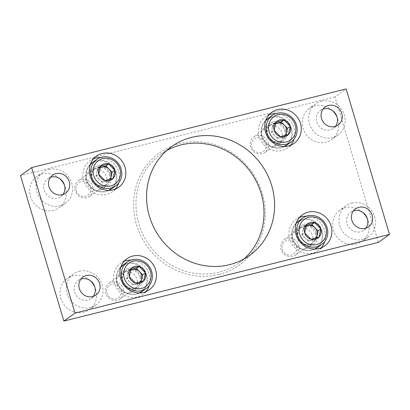<?xml version="1.0" encoding="UTF-8"?>
<svg xmlns="http://www.w3.org/2000/svg" width="410" height="410" viewBox="0 0 410 410"><rect width="100%" height="100%" fill="white"/><g stroke="black" fill="none" stroke-linecap="round" stroke-linejoin="round"><path stroke-width="0.31" stroke-dasharray="2.05 1.54" d="M378.348 242.387L334.98 96.898L346.127 88.929M334.98 96.898L20.5 175.583M59.793 178.704A19.121 17.855 54.4 0 0 42.548 173.978A19.121 17.855 54.4 0 0 36.849 176.602A19.121 17.855 54.4 0 0 31.724 199.655A19.121 17.855 54.4 0 0 53.392 210.345A19.121 17.855 54.4 0 0 59.091 207.721A19.121 17.855 54.4 0 0 64.534 185.335M332.341 110.51A19.121 17.855 54.4 0 0 315.095 105.785A19.121 17.855 54.4 0 0 309.396 108.409A19.121 17.855 54.4 0 0 304.271 131.461A19.121 17.855 54.4 0 0 325.94 142.152A19.121 17.855 54.4 0 0 331.639 139.528A19.121 17.855 54.4 0 0 337.082 117.142M90.149 280.542A19.121 17.855 54.4 0 0 72.908 275.817A19.121 17.855 54.4 0 0 67.209 278.446A19.121 17.855 54.4 0 0 62.079 301.493A19.121 17.855 54.4 0 0 83.753 312.189A19.121 17.855 54.4 0 0 89.452 309.56A19.121 17.855 54.4 0 0 94.889 287.174M362.696 212.349A19.121 17.855 54.4 0 0 345.456 207.624A19.121 17.855 54.4 0 0 339.757 210.253A19.121 17.855 54.4 0 0 334.627 233.3A19.121 17.855 54.4 0 0 356.3 243.996A19.121 17.855 54.4 0 0 361.999 241.367A19.121 17.855 54.4 0 0 367.437 218.981M99.579 190.194A11.09 10.352 54.4 0 0 102.879 188.672A11.09 10.352 54.4 0 0 105.857 175.301A11.09 10.352 54.4 0 0 93.285 169.099A11.09 10.352 54.4 0 0 89.98 170.621A11.09 10.352 54.4 0 0 87.007 183.993A11.09 10.352 54.4 0 0 99.579 190.194M274.987 146.303A11.09 10.352 54.4 0 0 278.293 144.781A11.09 10.352 54.4 0 0 281.265 131.41A11.09 10.352 54.4 0 0 268.699 125.209A11.09 10.352 54.4 0 0 265.393 126.736A11.09 10.352 54.4 0 0 262.415 140.102A11.09 10.352 54.4 0 0 274.987 146.303M130.154 292.76A11.09 10.352 54.4 0 0 133.46 291.238A11.09 10.352 54.4 0 0 136.433 277.867A11.09 10.352 54.4 0 0 123.866 271.666A11.09 10.352 54.4 0 0 120.56 273.188A11.09 10.352 54.4 0 0 117.583 286.559A11.09 10.352 54.4 0 0 130.154 292.76M305.563 248.87A11.09 10.352 54.4 0 0 308.868 247.348A11.09 10.352 54.4 0 0 311.841 233.977A11.09 10.352 54.4 0 0 299.274 227.775A11.09 10.352 54.4 0 0 295.969 229.303A11.09 10.352 54.4 0 0 292.991 242.669A11.09 10.352 54.4 0 0 305.563 248.87M218.94 274.454A68.844 64.273 54.4 0 0 262.318 193.248A68.844 64.273 54.4 0 0 179.908 143.515A68.844 64.273 54.4 0 0 136.53 224.721A68.844 64.273 54.4 0 0 218.94 274.454M243.991 258.956A66.932 62.489 -125.6 0 1 238.902 263.041A66.932 62.489 -125.6 0 1 149.148 244.924A66.932 62.489 -125.6 0 1 161.058 154.134A66.932 62.489 -125.6 0 1 166.568 150.644M304.066 224.352A11.09 10.352 -125.6 0 1 316.638 230.553A11.09 10.352 -125.6 0 1 313.66 243.919A11.09 10.352 -125.6 0 1 298.787 240.921A11.09 10.352 -125.6 0 1 300.761 225.874A11.09 10.352 -125.6 0 1 304.066 224.352M306.449 216.198A19.121 17.855 -125.6 0 1 324.659 241.669M321.24 247.804A19.121 17.855 -125.6 0 1 318.334 250.454A19.121 17.855 -125.6 0 1 292.689 245.277A19.121 17.855 -125.6 0 1 296.092 219.34A19.121 17.855 -125.6 0 1 299.541 217.443M128.658 268.237A11.09 10.352 -125.6 0 1 141.23 274.439A11.09 10.352 -125.6 0 1 138.252 287.81A11.09 10.352 -125.6 0 1 123.379 284.806A11.09 10.352 -125.6 0 1 125.352 269.765A11.09 10.352 -125.6 0 1 128.658 268.237M131.041 260.089A19.121 17.855 -125.6 0 1 149.25 285.56M145.832 291.694A19.121 17.855 -125.6 0 1 142.926 294.344A19.121 17.855 -125.6 0 1 117.28 289.168A19.121 17.855 -125.6 0 1 120.683 263.23A19.121 17.855 -125.6 0 1 124.133 261.334M273.49 121.78A11.09 10.352 -125.6 0 1 286.062 127.981A11.09 10.352 -125.6 0 1 283.084 141.353A11.09 10.352 -125.6 0 1 268.212 138.349A11.09 10.352 -125.6 0 1 270.185 123.307A11.09 10.352 -125.6 0 1 273.49 121.78M275.874 113.631A19.121 17.855 -125.6 0 1 294.083 139.103M290.664 145.237A19.121 17.855 -125.6 0 1 287.758 147.887A19.121 17.855 -125.6 0 1 262.113 142.711A19.121 17.855 -125.6 0 1 265.516 116.773A19.121 17.855 -125.6 0 1 268.96 114.877M98.082 165.671A11.09 10.352 -125.6 0 1 110.654 171.872A11.09 10.352 -125.6 0 1 107.676 185.243A11.09 10.352 -125.6 0 1 92.803 182.24A11.09 10.352 -125.6 0 1 94.777 167.193A11.09 10.352 -125.6 0 1 98.082 165.671M100.465 157.522A19.121 17.855 -125.6 0 1 118.674 182.993M115.256 189.128A19.121 17.855 -125.6 0 1 112.345 191.777A19.121 17.855 -125.6 0 1 86.705 186.601A19.121 17.855 -125.6 0 1 90.108 160.659A19.121 17.855 -125.6 0 1 93.552 158.767M351.811 203.078A19.121 17.855 -125.6 0 1 373.484 213.774A19.121 17.855 -125.6 0 1 368.354 236.821A19.121 17.855 -125.6 0 1 342.709 231.645A19.121 17.855 -125.6 0 1 346.112 205.707A19.121 17.855 -125.6 0 1 351.811 203.078M365.817 228.201A11.09 10.352 -125.6 0 1 363.685 230.287A11.09 10.352 -125.6 0 1 348.813 227.289A11.09 10.352 -125.6 0 1 350.786 212.242A11.09 10.352 -125.6 0 1 353.451 210.899M79.263 271.271A19.121 17.855 -125.6 0 1 100.937 281.967A19.121 17.855 -125.6 0 1 95.807 305.014A19.121 17.855 -125.6 0 1 70.161 299.843A19.121 17.855 -125.6 0 1 73.564 273.901A19.121 17.855 -125.6 0 1 79.263 271.271M93.27 296.394A11.09 10.352 -125.6 0 1 91.138 298.48A11.09 10.352 -125.6 0 1 76.26 295.482A11.09 10.352 -125.6 0 1 78.238 280.435A11.09 10.352 -125.6 0 1 80.903 279.097M321.455 101.239A19.121 17.855 -125.6 0 1 343.124 111.93A19.121 17.855 -125.6 0 1 337.994 134.982A19.121 17.855 -125.6 0 1 312.348 129.806A19.121 17.855 -125.6 0 1 315.751 103.868A19.121 17.855 -125.6 0 1 321.455 101.239M335.457 126.362A11.09 10.352 -125.6 0 1 333.325 128.448A11.09 10.352 -125.6 0 1 318.452 125.445A11.09 10.352 -125.6 0 1 320.425 110.403A11.09 10.352 -125.6 0 1 323.09 109.06M48.908 169.433A19.121 17.855 -125.6 0 1 70.576 180.128A19.121 17.855 -125.6 0 1 65.446 203.175A19.121 17.855 -125.6 0 1 39.801 197.999A19.121 17.855 -125.6 0 1 43.204 172.062A19.121 17.855 -125.6 0 1 48.908 169.433M62.909 194.555A11.09 10.352 -125.6 0 1 60.777 196.641A11.09 10.352 -125.6 0 1 45.905 193.643A11.09 10.352 -125.6 0 1 47.878 178.596A11.09 10.352 -125.6 0 1 50.543 177.253M297.901 221.574A16.256 15.175 -125.6 0 1 322.204 231.081A16.256 15.175 -125.6 0 1 316.802 248.019M315.126 249.054A16.256 15.175 -125.6 0 1 295.005 243.622A16.256 15.175 -125.6 0 1 296.379 222.83M321.624 231.291A15.775 14.729 -125.6 0 1 303.877 249.695A15.775 14.729 -125.6 0 1 296.133 223.706A15.775 14.729 -125.6 0 1 321.624 231.291M316.12 232.67A9.753 9.107 -125.6 0 1 311.139 243.791A9.753 9.107 -125.6 0 1 299.802 240.193A9.753 9.107 -125.6 0 1 300.069 228.303A9.753 9.107 -125.6 0 1 309.053 225.69A9.753 9.107 -125.6 0 1 316.12 232.67M315.28 233.187A9.563 8.928 -125.6 0 1 312.102 243.156A9.563 8.928 -125.6 0 1 310.396 244.093A9.563 8.928 -125.6 0 1 299.279 240.567A9.563 8.928 -125.6 0 1 299.541 228.908A9.563 8.928 -125.6 0 1 300.981 227.596A9.563 8.928 -125.6 0 1 315.28 233.187M298.654 245.072A9.563 8.928 -125.6 0 1 295.477 255.04A9.563 8.928 -125.6 0 1 282.654 252.452A9.563 8.928 -125.6 0 1 284.356 239.481A9.563 8.928 -125.6 0 1 298.654 245.072M296.394 245.892A7.687 7.175 -125.6 0 1 287.748 254.856A7.687 7.175 -125.6 0 1 283.971 242.197A7.687 7.175 -125.6 0 1 296.394 245.892M306.121 226.059L303.795 226.638L302.862 230.784A7.652 7.139 -125.6 0 1 306.024 226.371M315.49 238.205A7.652 7.139 -125.6 0 1 312.169 240.178L316.202 239.168L316.484 237.928M312.169 240.178A7.652 7.139 -125.6 0 1 305.03 238.056L308.135 241.188L312.169 240.178M305.03 238.056A7.652 7.139 -125.6 0 1 303.01 234.653A7.652 7.139 -125.6 0 1 302.862 230.784L301.929 234.925L305.03 238.056M303.795 226.638L306.583 224.649M301.929 234.925L304.717 232.931M308.135 241.188L310.923 239.194M316.202 239.168L318.99 237.175M267.32 119.008A16.256 15.175 -125.6 0 1 291.623 128.514A16.256 15.175 -125.6 0 1 286.226 145.453M284.545 146.488A16.256 15.175 -125.6 0 1 264.43 141.055A16.256 15.175 -125.6 0 1 265.803 120.263M291.049 128.725A15.775 14.729 -125.6 0 1 273.301 147.128A15.775 14.729 -125.6 0 1 265.557 121.14A15.775 14.729 -125.6 0 1 291.049 128.725M285.544 130.098A9.753 9.107 -125.6 0 1 280.563 141.224A9.753 9.107 -125.6 0 1 269.226 137.627A9.753 9.107 -125.6 0 1 269.493 125.732A9.753 9.107 -125.6 0 1 278.477 123.123A9.753 9.107 -125.6 0 1 285.544 130.098M284.704 130.621A9.563 8.928 -125.6 0 1 281.526 140.589A9.563 8.928 -125.6 0 1 279.82 141.527A9.563 8.928 -125.6 0 1 268.704 138.001A9.563 8.928 -125.6 0 1 268.96 126.341A9.563 8.928 -125.6 0 1 270.405 125.029A9.563 8.928 -125.6 0 1 284.704 130.621M268.079 142.506A9.563 8.928 -125.6 0 1 264.901 152.469A9.563 8.928 -125.6 0 1 252.078 149.881A9.563 8.928 -125.6 0 1 253.78 136.914A9.563 8.928 -125.6 0 1 268.079 142.506M265.818 143.326A7.687 7.175 -125.6 0 1 257.172 152.289A7.687 7.175 -125.6 0 1 253.395 139.631A7.687 7.175 -125.6 0 1 265.818 143.326M275.546 123.492L273.219 124.071L272.286 128.212A7.652 7.139 -125.6 0 1 275.448 123.805M284.914 135.638A7.652 7.139 -125.6 0 1 281.593 137.611L285.627 136.602L285.903 135.361M281.593 137.611A7.652 7.139 -125.6 0 1 274.454 135.49L277.555 138.621L281.593 137.611M274.454 135.49A7.652 7.139 -125.6 0 1 272.435 132.087A7.652 7.139 -125.6 0 1 272.286 128.212L271.353 132.358L274.454 135.49M273.219 124.071L276.007 122.077M271.353 132.358L274.141 130.365M277.555 138.621L280.343 136.627M285.627 136.602L288.414 134.608M91.912 162.893A16.256 15.175 -125.6 0 1 116.214 172.405A16.256 15.175 -125.6 0 1 110.818 189.343M109.137 190.373A16.256 15.175 -125.6 0 1 89.021 184.946A16.256 15.175 -125.6 0 1 90.395 164.149M115.64 172.61A15.775 14.729 -125.6 0 1 97.893 191.014A15.775 14.729 -125.6 0 1 90.149 165.03A15.775 14.729 -125.6 0 1 115.64 172.61M110.136 173.989A9.753 9.107 -125.6 0 1 105.155 185.115A9.753 9.107 -125.6 0 1 93.818 181.512A9.753 9.107 -125.6 0 1 94.085 169.622A9.753 9.107 -125.6 0 1 103.069 167.008A9.753 9.107 -125.6 0 1 110.136 173.989M109.291 174.511A9.563 8.928 -125.6 0 1 106.118 184.474A9.563 8.928 -125.6 0 1 104.406 185.417A9.563 8.928 -125.6 0 1 93.295 181.886A9.563 8.928 -125.6 0 1 93.552 170.232A9.563 8.928 -125.6 0 1 94.997 168.92A9.563 8.928 -125.6 0 1 109.291 174.511M92.67 186.396A9.563 8.928 -125.6 0 1 89.493 196.359A9.563 8.928 -125.6 0 1 76.67 193.771A9.563 8.928 -125.6 0 1 78.371 180.8A9.563 8.928 -125.6 0 1 92.67 186.396M90.405 187.216A7.687 7.175 -125.6 0 1 81.759 196.18A7.687 7.175 -125.6 0 1 77.987 183.521A7.687 7.175 -125.6 0 1 90.405 187.216M100.137 167.377L97.811 167.962L96.878 172.103A7.652 7.139 -125.6 0 1 100.04 167.695M109.506 179.524A7.652 7.139 -125.6 0 1 106.185 181.502L110.218 180.492L110.495 179.252M106.185 181.502A7.652 7.139 -125.6 0 1 99.046 179.375L102.146 182.511L106.185 181.502M99.046 179.375A7.652 7.139 -125.6 0 1 97.026 175.972A7.652 7.139 -125.6 0 1 96.878 172.103L95.945 176.244L99.046 179.375M97.811 167.962L100.599 165.968M95.945 176.244L98.733 174.25M102.146 182.511L104.934 180.518M110.218 180.492L113.006 178.499M122.493 265.465A16.256 15.175 -125.6 0 1 146.795 274.972A16.256 15.175 -125.6 0 1 141.394 291.91M139.718 292.945A16.256 15.175 -125.6 0 1 119.597 287.512A16.256 15.175 -125.6 0 1 120.97 266.715M146.216 275.182A15.775 14.729 -125.6 0 1 128.468 293.58A15.775 14.729 -125.6 0 1 120.724 267.597A15.775 14.729 -125.6 0 1 146.216 275.182M140.712 276.555A9.753 9.107 -125.6 0 1 135.73 287.682A9.753 9.107 -125.6 0 1 124.394 284.079A9.753 9.107 -125.6 0 1 124.66 272.189A9.753 9.107 -125.6 0 1 133.645 269.575A9.753 9.107 -125.6 0 1 140.712 276.555M139.871 277.078A9.563 8.928 -125.6 0 1 136.694 287.041A9.563 8.928 -125.6 0 1 134.987 287.984A9.563 8.928 -125.6 0 1 123.871 284.453A9.563 8.928 -125.6 0 1 124.127 272.799A9.563 8.928 -125.6 0 1 125.573 271.487A9.563 8.928 -125.6 0 1 139.871 277.078M123.246 288.963A9.563 8.928 -125.6 0 1 120.068 298.926A9.563 8.928 -125.6 0 1 107.246 296.338A9.563 8.928 -125.6 0 1 108.947 283.371A9.563 8.928 -125.6 0 1 123.246 288.963M120.986 289.783A7.687 7.175 -125.6 0 1 112.34 298.746A7.687 7.175 -125.6 0 1 108.563 286.088A7.687 7.175 -125.6 0 1 120.986 289.783M130.713 269.949L128.386 270.528L127.454 274.669A7.652 7.139 -125.6 0 1 130.616 270.262M140.082 282.095A7.652 7.139 -125.6 0 1 136.761 284.068L140.794 283.059L141.076 281.819M136.761 284.068A7.652 7.139 -125.6 0 1 129.621 281.947L132.727 285.078L136.761 284.068M129.621 281.947A7.652 7.139 -125.6 0 1 127.602 278.544A7.652 7.139 -125.6 0 1 127.454 274.669L126.521 278.81L129.621 281.947M128.386 270.528L131.174 268.535M126.521 278.81L129.309 276.822M132.727 285.078L135.51 283.084M140.794 283.059L143.582 281.065M171.652 146.565L161.058 154.134M249.495 255.466L238.902 263.041M300.761 225.874L295.969 229.303M313.66 243.919L308.868 247.348M302.447 214.794L296.092 219.34M324.689 245.913L318.334 250.454M125.352 269.765L120.56 273.188M138.252 287.81L133.46 291.238M127.038 258.684L120.683 263.23M149.281 289.798L142.926 294.344M270.185 123.307L265.393 126.736M283.084 141.353L278.293 144.781M271.871 112.227L265.516 116.773M294.113 143.346L287.758 147.887M94.777 167.193L89.98 170.621M107.676 185.243L102.879 188.672M96.463 156.118L90.108 160.659M118.705 187.232L112.345 191.777M346.112 205.707L339.757 210.253M368.354 236.821L361.999 241.367M355.578 208.813L350.786 212.242M368.477 226.863L363.685 230.287M73.564 273.901L67.209 278.446M95.807 305.014L89.452 309.56M83.03 277.006L78.238 280.435M95.93 295.056L91.138 298.48M315.751 103.868L309.396 108.409M337.994 134.982L331.639 139.528M325.217 106.974L320.425 110.403M338.117 125.019L333.325 128.448M43.204 172.062L36.849 176.602M65.446 203.175L59.091 207.721M52.67 175.167L47.878 178.596M65.569 193.212L60.777 196.641M310.396 244.093L311.139 243.791M299.541 228.908L300.069 228.303M300.981 227.596L284.356 239.481M312.102 243.156L295.477 255.04M279.82 141.527L280.563 141.224M268.96 126.341L269.493 125.732M270.405 125.029L253.78 136.914M281.526 140.589L264.901 152.469M104.406 185.417L105.155 185.115M93.552 170.232L94.085 169.622M94.997 168.92L78.371 180.8M106.118 184.474L89.493 196.359M134.987 287.984L135.73 287.682M124.127 272.799L124.66 272.189M125.573 271.487L108.947 283.371M136.694 287.041L120.068 298.926"/><path stroke-width="0.61" d="M389.5 234.417L346.127 88.929L31.652 167.613L75.02 313.102L389.5 234.417L378.348 242.387L63.873 321.071L75.02 313.102M63.873 321.071L20.5 175.583L31.652 167.613M64.534 185.335A19.121 17.855 54.4 0 0 59.793 178.704M337.082 117.142A19.121 17.855 54.4 0 0 332.341 110.51M94.889 287.174A19.121 17.855 54.4 0 0 90.149 280.542M367.437 218.981A19.121 17.855 54.4 0 0 362.696 212.349M62.264 194.74A11.09 10.352 54.4 0 0 65.569 193.212A11.09 10.352 54.4 0 0 68.547 179.846A11.09 10.352 54.4 0 0 55.975 173.645A11.09 10.352 54.4 0 0 52.67 175.167A11.09 10.352 54.4 0 0 49.697 188.538A11.09 10.352 54.4 0 0 62.264 194.74M334.811 126.546A11.09 10.352 54.4 0 0 338.117 125.019A11.09 10.352 54.4 0 0 341.094 111.653A11.09 10.352 54.4 0 0 328.523 105.452A11.09 10.352 54.4 0 0 325.217 106.974A11.09 10.352 54.4 0 0 322.245 120.345A11.09 10.352 54.4 0 0 334.811 126.546M92.624 296.579A11.09 10.352 54.4 0 0 95.93 295.056A11.09 10.352 54.4 0 0 98.907 281.685A11.09 10.352 54.4 0 0 86.336 275.484A11.09 10.352 54.4 0 0 83.03 277.006A11.09 10.352 54.4 0 0 80.058 290.377A11.09 10.352 54.4 0 0 92.624 296.579M365.172 228.385A11.09 10.352 54.4 0 0 368.477 226.863A11.09 10.352 54.4 0 0 371.455 213.492A11.09 10.352 54.4 0 0 358.883 207.291A11.09 10.352 54.4 0 0 355.578 208.813A11.09 10.352 54.4 0 0 352.605 222.184A11.09 10.352 54.4 0 0 365.172 228.385M113.006 189.861A19.121 17.855 54.4 0 0 118.705 187.232A19.121 17.855 54.4 0 0 123.83 164.184A19.121 17.855 54.4 0 0 102.162 153.489A19.121 17.855 54.4 0 0 96.463 156.118A19.121 17.855 54.4 0 0 91.333 179.17A19.121 17.855 54.4 0 0 113.006 189.861M288.414 145.97A19.121 17.855 54.4 0 0 294.113 143.346A19.121 17.855 54.4 0 0 299.238 120.294A19.121 17.855 54.4 0 0 277.57 109.603A19.121 17.855 54.4 0 0 271.871 112.227A19.121 17.855 54.4 0 0 266.741 135.279A19.121 17.855 54.4 0 0 288.414 145.97M143.582 292.427A19.121 17.855 54.4 0 0 149.281 289.798A19.121 17.855 54.4 0 0 154.411 266.751A19.121 17.855 54.4 0 0 132.737 256.055A19.121 17.855 54.4 0 0 127.038 258.684A19.121 17.855 54.4 0 0 121.908 281.737A19.121 17.855 54.4 0 0 143.582 292.427M318.99 248.542A19.121 17.855 54.4 0 0 324.689 245.913A19.121 17.855 54.4 0 0 329.819 222.861A19.121 17.855 54.4 0 0 308.146 212.17A19.121 17.855 54.4 0 0 302.447 214.794A19.121 17.855 54.4 0 0 297.317 237.846A19.121 17.855 54.4 0 0 318.99 248.542M229.549 264.665A66.932 62.489 54.4 0 0 249.495 255.466A66.932 62.489 54.4 0 0 267.448 174.788A66.932 62.489 54.4 0 0 191.598 137.365A66.932 62.489 54.4 0 0 171.652 146.565A66.932 62.489 54.4 0 0 153.704 227.237A66.932 62.489 54.4 0 0 229.549 264.665M166.568 150.644A66.932 62.489 -125.6 0 1 181.005 144.935A66.932 62.489 -125.6 0 1 255.245 179.267A66.932 62.489 -125.6 0 1 243.991 258.956M299.541 217.443A19.121 17.855 -125.6 0 1 301.791 216.711A19.121 17.855 -125.6 0 1 306.449 216.198M324.659 241.669A19.121 17.855 -125.6 0 1 321.24 247.804M124.133 261.334A19.121 17.855 -125.6 0 1 126.382 260.601A19.121 17.855 -125.6 0 1 131.041 260.089M149.25 285.56A19.121 17.855 -125.6 0 1 145.832 291.694M268.96 114.877A19.121 17.855 -125.6 0 1 271.215 114.144A19.121 17.855 -125.6 0 1 275.874 113.631M294.083 139.103A19.121 17.855 -125.6 0 1 290.664 145.237M93.552 158.767A19.121 17.855 -125.6 0 1 95.807 158.034A19.121 17.855 -125.6 0 1 100.465 157.522M118.674 182.993A19.121 17.855 -125.6 0 1 115.256 189.128M353.451 210.899A11.09 10.352 -125.6 0 1 354.091 210.719A11.09 10.352 -125.6 0 1 365.858 215.537A11.09 10.352 -125.6 0 1 365.817 228.201M80.903 279.097A11.09 10.352 -125.6 0 1 81.544 278.913A11.09 10.352 -125.6 0 1 93.311 283.73A11.09 10.352 -125.6 0 1 93.27 296.394M323.09 109.06A11.09 10.352 -125.6 0 1 323.731 108.875A11.09 10.352 -125.6 0 1 335.503 113.693A11.09 10.352 -125.6 0 1 335.457 126.362M50.543 177.253A11.09 10.352 -125.6 0 1 51.183 177.069A11.09 10.352 -125.6 0 1 62.955 181.891A11.09 10.352 -125.6 0 1 62.909 194.555M310.923 239.194L304.717 232.931L306.583 224.649L314.654 222.63L320.856 228.893L318.99 237.175L310.923 239.194A8.83 8.246 -125.6 0 1 304.717 232.931A8.83 8.246 -125.6 0 1 306.583 224.649A8.83 8.246 -125.6 0 1 314.654 222.63A8.83 8.246 -125.6 0 1 320.856 228.893A8.83 8.246 -125.6 0 1 318.99 237.175A8.83 8.246 -125.6 0 1 310.923 239.194M325.888 227.632A14.345 13.392 -125.6 0 1 309.755 244.365A14.345 13.392 -125.6 0 1 302.713 220.739A14.345 13.392 -125.6 0 1 325.888 227.632M327.083 227.596A16.256 15.175 -125.6 0 1 321.681 244.534A16.256 15.175 -125.6 0 1 299.884 240.137A16.256 15.175 -125.6 0 1 302.78 218.084A16.256 15.175 -125.6 0 1 327.083 227.596M321.681 244.534L316.802 248.019A16.256 15.175 -125.6 0 1 315.126 249.054M296.379 222.83A16.256 15.175 -125.6 0 1 297.901 221.574L302.78 218.084M306.024 226.371A7.652 7.139 -125.6 0 1 307.833 225.628L306.121 226.059M307.833 225.628A7.652 7.139 -125.6 0 1 314.967 227.755L311.866 224.618L307.833 225.628M314.967 227.755A7.652 7.139 -125.6 0 1 317.135 235.027L318.068 230.886L314.967 227.755M316.484 237.928L317.135 235.027A7.652 7.139 -125.6 0 1 315.49 238.205M311.866 224.618L314.654 222.63M318.068 230.886L320.856 228.893M280.343 136.627L274.141 130.365L276.007 122.077L284.079 120.058L290.28 126.326L288.414 134.608L280.343 136.627A8.83 8.246 -125.6 0 1 274.141 130.365A8.83 8.246 -125.6 0 1 276.007 122.077A8.83 8.246 -125.6 0 1 284.079 120.058A8.83 8.246 -125.6 0 1 290.28 126.326A8.83 8.246 -125.6 0 1 288.414 134.608A8.83 8.246 -125.6 0 1 280.343 136.627M295.313 125.065A14.345 13.392 -125.6 0 1 279.179 141.793A14.345 13.392 -125.6 0 1 272.137 118.172A14.345 13.392 -125.6 0 1 295.313 125.065M296.502 125.029A16.256 15.175 -125.6 0 1 291.105 141.968A16.256 15.175 -125.6 0 1 269.308 137.565A16.256 15.175 -125.6 0 1 272.199 115.517A16.256 15.175 -125.6 0 1 296.502 125.029M291.105 141.968L286.226 145.453A16.256 15.175 -125.6 0 1 284.545 146.488M265.803 120.263A16.256 15.175 -125.6 0 1 267.32 119.008L272.199 115.517M275.448 123.805A7.652 7.139 -125.6 0 1 277.252 123.061L275.546 123.492M277.252 123.061A7.652 7.139 -125.6 0 1 284.391 125.183L281.291 122.052L277.252 123.061M284.391 125.183A7.652 7.139 -125.6 0 1 286.559 132.461L287.492 128.32L284.391 125.183M285.903 135.361L286.559 132.461A7.652 7.139 -125.6 0 1 284.914 135.638M281.291 122.052L284.079 120.058M287.492 128.32L290.28 126.326M104.934 180.518L98.733 174.25L100.599 165.968L108.67 163.949L114.872 170.217L113.006 178.499L104.934 180.518A8.83 8.246 -125.6 0 1 98.733 174.25A8.83 8.246 -125.6 0 1 100.599 165.968A8.83 8.246 -125.6 0 1 108.67 163.949A8.83 8.246 -125.6 0 1 114.872 170.217A8.83 8.246 -125.6 0 1 113.006 178.499A8.83 8.246 -125.6 0 1 104.934 180.518M119.904 168.956A14.345 13.392 -125.6 0 1 103.771 185.684A14.345 13.392 -125.6 0 1 96.729 162.063A14.345 13.392 -125.6 0 1 119.904 168.956M121.093 168.915A16.256 15.175 -125.6 0 1 115.697 185.858A16.256 15.175 -125.6 0 1 93.9 181.456A16.256 15.175 -125.6 0 1 96.791 159.408A16.256 15.175 -125.6 0 1 121.093 168.915M115.697 185.858L110.818 189.343A16.256 15.175 -125.6 0 1 109.137 190.373M90.395 164.149A16.256 15.175 -125.6 0 1 91.912 162.893L96.791 159.408M100.04 167.695A7.652 7.139 -125.6 0 1 101.844 166.952L100.137 167.377M101.844 166.952A7.652 7.139 -125.6 0 1 108.983 169.074L105.882 165.942L101.844 166.952M108.983 169.074A7.652 7.139 -125.6 0 1 111.151 176.351L112.084 172.205L108.983 169.074M110.495 179.252L111.151 176.351A7.652 7.139 -125.6 0 1 109.506 179.524M105.882 165.942L108.67 163.949M112.084 172.205L114.872 170.217M135.51 283.084L129.309 276.822L131.174 268.535L139.246 266.515L145.447 272.783L143.582 281.065L135.51 283.084A8.83 8.246 -125.6 0 1 129.309 276.822A8.83 8.246 -125.6 0 1 131.174 268.535A8.83 8.246 -125.6 0 1 139.246 266.515A8.83 8.246 -125.6 0 1 145.447 272.783A8.83 8.246 -125.6 0 1 143.582 281.065A8.83 8.246 -125.6 0 1 135.51 283.084M150.48 271.522A14.345 13.392 -125.6 0 1 134.347 288.25A14.345 13.392 -125.6 0 1 127.305 264.629A14.345 13.392 -125.6 0 1 150.48 271.522M151.669 271.481A16.256 15.175 -125.6 0 1 146.273 288.425A16.256 15.175 -125.6 0 1 124.476 284.022A16.256 15.175 -125.6 0 1 127.366 261.975A16.256 15.175 -125.6 0 1 151.669 271.481M146.273 288.425L141.394 291.91A16.256 15.175 -125.6 0 1 139.718 292.945M120.97 266.715A16.256 15.175 -125.6 0 1 122.493 265.465L127.366 261.975M130.616 270.262A7.652 7.139 -125.6 0 1 132.425 269.519L130.713 269.949M132.425 269.519A7.652 7.139 -125.6 0 1 139.559 271.64L136.458 268.509L132.425 269.519M139.559 271.64A7.652 7.139 -125.6 0 1 141.727 278.918L142.66 274.777L139.559 271.64M141.076 281.819L141.727 278.918A7.652 7.139 -125.6 0 1 140.082 282.095M136.458 268.509L139.246 266.515M142.66 274.777L145.447 272.783"/></g></svg>
